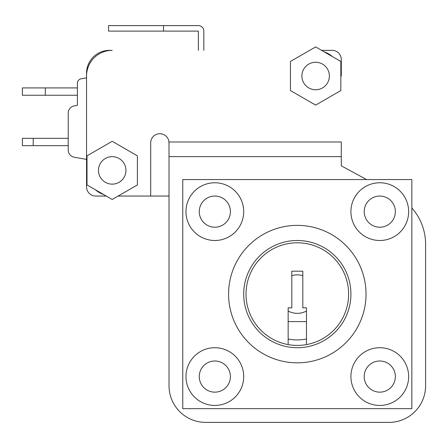 <?xml version="1.0" encoding="UTF-8"?>
<svg xmlns="http://www.w3.org/2000/svg" width="448" height="448" viewBox="0 0 448 448"><rect width="100%" height="100%" fill="white"/><g stroke="black" fill="none" stroke-linecap="round" stroke-linejoin="round"><path stroke-width="0.67" d="M302.809 275.66A19.242 19.242 0 0 0 291.81 275.66M288.148 311.024A19.242 19.242 0 0 0 306.471 311.024M340.838 71.182A25.659 25.659 0 0 1 341.292 76.009L341.292 59.511A9.162 9.162 0 0 0 332.13 50.35L321.597 50.35M87.002 175.218A25.659 25.659 0 0 1 86.548 170.391L86.548 76.009A25.659 25.659 0 0 1 112.202 50.35L109.452 50.35A22.91 22.91 0 0 0 86.548 73.259L86.548 77.84L81.166 78.786A4.581 4.581 0 0 0 77.381 83.3L77.381 105.33L74.278 105.879A7.33 7.33 0 0 0 68.219 113.098L68.219 150.013A7.33 7.33 0 0 0 74.278 157.231L86.548 159.398L86.548 186.889A9.162 9.162 0 0 0 95.71 196.05L106.243 196.05M169.019 142.901L168.974 141.988L341.292 141.988L341.292 156.649L169.019 156.649L168.974 141.988A9.162 9.162 0 0 0 159.852 133.739A9.162 9.162 0 0 0 150.69 142.901L150.69 196.05L118.16 196.05L169.019 196.05M74.278 105.879L77.381 105.33M68.219 113.098L68.219 138.32L33.208 138.32L33.208 145.65L68.219 145.65L68.219 150.013M77.381 157.78L74.278 157.231M33.208 145.65L22.4 145.65L22.4 138.32L33.208 138.32M45.31 87.92L45.31 95.25L22.4 95.25L22.4 87.92L77.381 87.92M45.31 95.25L77.381 95.25M198.341 50.35L198.341 31.108L108.539 31.108L108.539 25.609L198.341 25.609A5.499 5.499 0 0 1 203.84 31.108L203.84 50.35M163.52 31.108L163.52 25.609M288.148 338.996A45.819 45.819 0 0 0 306.471 338.996M288.148 321.591L306.471 321.591M199.259 211.63A15.579 15.579 0 0 0 214.838 227.209A15.579 15.579 0 0 0 230.412 211.63A15.579 15.579 0 0 0 214.838 196.05A15.579 15.579 0 0 0 199.259 211.63M185.97 211.63A28.868 28.868 0 0 0 214.838 240.492A28.868 28.868 0 0 0 243.701 211.63A28.868 28.868 0 0 0 214.838 182.762A28.868 28.868 0 0 0 185.97 211.63M364.202 211.63A15.579 15.579 0 0 0 379.781 227.209A15.579 15.579 0 0 0 395.36 211.63A15.579 15.579 0 0 0 379.781 196.05A15.579 15.579 0 0 0 364.202 211.63M350.918 211.63A28.868 28.868 0 0 0 379.781 240.492A28.868 28.868 0 0 0 408.649 211.63A28.868 28.868 0 0 0 379.781 182.762A28.868 28.868 0 0 0 350.918 211.63M364.202 376.572A15.579 15.579 0 0 0 379.781 392.151A15.579 15.579 0 0 0 395.36 376.572A15.579 15.579 0 0 0 379.781 360.998A15.579 15.579 0 0 0 364.202 376.572M350.918 376.572A28.868 28.868 0 0 0 379.781 405.44A28.868 28.868 0 0 0 408.649 376.572A28.868 28.868 0 0 0 379.781 347.71A28.868 28.868 0 0 0 350.918 376.572M199.259 376.572A15.579 15.579 0 0 0 214.838 392.151A15.579 15.579 0 0 0 230.412 376.572A15.579 15.579 0 0 0 214.838 360.998A15.579 15.579 0 0 0 199.259 376.572M185.97 376.572A28.868 28.868 0 0 0 214.838 405.44A28.868 28.868 0 0 0 243.701 376.572A28.868 28.868 0 0 0 214.838 347.71A28.868 28.868 0 0 0 185.97 376.572M125.95 170.391A13.748 13.748 0 0 0 112.202 156.649A13.748 13.748 0 0 0 98.459 170.391A13.748 13.748 0 0 0 112.202 184.139A13.748 13.748 0 0 0 125.95 170.391M329.381 76.009A13.748 13.748 0 0 0 315.638 62.261A13.748 13.748 0 0 0 301.89 76.009A13.748 13.748 0 0 0 315.638 89.751A13.748 13.748 0 0 0 329.381 76.009M348.628 294.101A51.318 51.318 0 0 0 297.31 242.788A51.318 51.318 0 0 0 288.148 344.596A51.318 51.318 0 0 0 348.628 294.101M243.701 294.101A53.609 53.609 0 0 0 297.31 347.71A53.609 53.609 0 0 0 350.918 294.101A53.609 53.609 0 0 0 297.31 240.492A53.609 53.609 0 0 0 243.701 294.101M366.038 294.101A68.729 68.729 0 0 0 297.31 225.372A68.729 68.729 0 0 0 228.581 294.101A68.729 68.729 0 0 0 297.31 362.83A68.729 68.729 0 0 0 366.038 294.101M103.785 194.628A25.659 25.659 0 0 1 95.424 189.801M324.055 51.772A25.659 25.659 0 0 1 332.416 56.599M366.587 179.558L341.292 165.81L341.292 156.649M169.019 156.649L169.019 385.739A36.652 36.652 0 0 0 205.671 422.391L388.948 422.391A36.652 36.652 0 0 0 425.6 385.739L425.6 244.322A54.981 54.981 0 0 0 411.852 207.956M182.762 179.558L182.762 408.649L411.852 408.649L411.852 179.558L182.762 179.558M306.471 344.596L306.471 307.849L302.809 307.849L302.809 271.191L291.81 271.191L291.81 307.849L288.148 307.849L288.148 344.596M290.438 90.558L315.638 105.106L340.838 90.558L340.838 61.46L315.638 46.911L290.438 61.46L290.438 90.558M112.202 199.489L137.402 184.94L137.402 155.842L112.202 141.294L87.002 155.842L87.002 184.94L112.202 199.489"/></g></svg>

